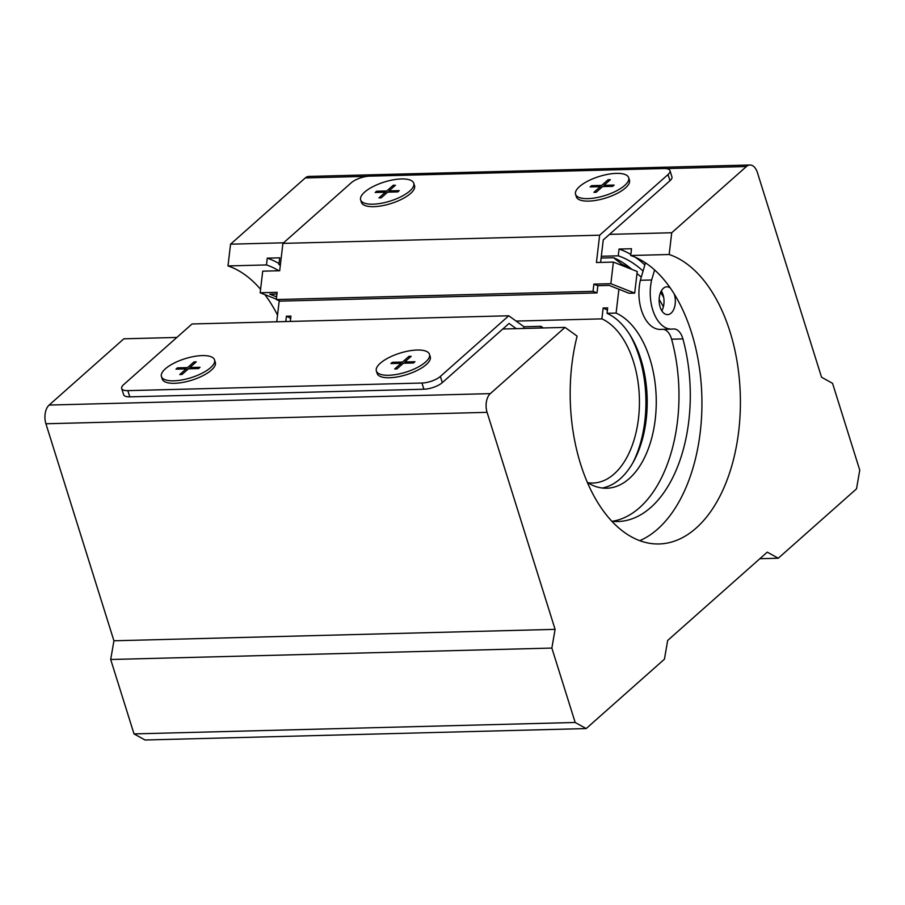 <?xml version="1.0" encoding="UTF-8"?>
<svg xmlns="http://www.w3.org/2000/svg" width="905" height="905" viewBox="0 0 905 905"><rect width="100%" height="100%" fill="white"/><g stroke="black" fill="none" stroke-linecap="round" stroke-linejoin="round"><path stroke-width="1.36" d="M276.342 299.148L260.176 292.768L262.722 271.172L279.69 270.731L282.914 243.388L351.298 182.742A13.914 4.978 162.6 0 1 369.726 176.147L663.84 168.534A13.914 4.978 162.6 0 1 670.005 170.672A13.914 4.978 162.6 0 1 668.037 174.541L669.972 180.74A13.914 4.978 -17.4 0 0 671.94 176.882L670.005 170.672M276.613 296.874L269.814 294.193L276.953 294.001M634.688 293.107L610.852 283.695L613.386 262.088L637.233 271.511L634.688 293.107L629.032 293.254L609.167 285.403L597.854 285.697L593.884 284.125L610.852 283.695M593.884 284.125L593.035 291.353L276.297 299.555L277.145 292.326L260.176 292.768M282.914 243.388L599.642 235.187L596.429 262.529L613.386 262.088M669.972 180.74L603.25 239.927L600.592 262.427M593.035 291.353L597.006 292.915L597.854 285.697M597.006 292.915L280.267 301.116L276.297 299.555M628.681 177.674L629.461 180.152A27.829 9.955 162.6 0 1 625.525 187.889A27.829 9.955 162.6 0 1 596.938 200.197A27.829 9.955 162.6 0 1 576.338 196.804L575.569 194.326A27.829 9.955 162.6 0 1 599.144 176.498A27.829 9.955 162.6 0 1 628.681 177.674A27.829 9.955 162.6 0 1 624.744 185.412A27.829 9.955 162.6 0 1 596.169 197.72A27.829 9.955 162.6 0 1 575.569 194.326M413.755 183.24L414.535 185.717A27.829 9.955 162.6 0 1 410.599 193.455A27.829 9.955 162.6 0 1 382.012 205.763A27.829 9.955 162.6 0 1 361.412 202.369L360.643 199.892A27.829 9.955 -17.4 0 0 390.179 201.068A27.829 9.955 -17.4 0 0 413.755 183.24A27.829 9.955 -17.4 0 0 393.155 179.846A27.829 9.955 -17.4 0 0 364.579 192.154A27.829 9.955 -17.4 0 0 360.643 199.892M599.642 235.187L668.037 174.541M375.179 192.482L376.593 191.227L386.774 190.966L393.177 185.287L395.44 185.231L389.037 190.898L399.218 190.638L397.793 191.905L387.623 192.165L381.22 197.844L378.957 197.901L385.36 192.222L375.179 192.482M600.287 186.656L593.884 192.335L596.146 192.279L602.549 186.6L612.73 186.34L614.144 185.073L603.963 185.344L610.366 179.665L608.103 179.722L601.701 185.401L591.519 185.661L590.105 186.928L600.287 186.656L600.762 188.183M389.422 192.12L389.037 190.898M393.664 186.803L393.177 185.287M387.261 192.482L386.774 190.966M376.978 192.437L376.593 191.227M385.835 193.749L385.36 192.222M591.904 186.882L591.519 185.661M604.348 186.554L603.963 185.344M608.59 181.249L608.103 179.722M602.187 186.928L601.701 185.401M508.768 315.777L440.373 376.423A13.914 4.978 162.6 0 1 421.956 383.03L127.843 390.643A13.914 4.978 162.6 0 1 121.677 388.494A13.914 4.978 162.6 0 1 123.646 384.625L192.03 323.979L508.768 315.777L523.995 326.762L540.964 326.32L543.226 327.949M540.964 326.32L540.568 328.029M523.995 326.762L523.599 328.458M121.677 388.494L123.623 394.693A13.914 4.978 -17.4 0 0 129.788 396.843L423.891 389.229A13.914 4.978 -17.4 0 0 442.319 382.623L509.051 323.447L516.269 328.651M214.553 359.885L215.333 362.362A27.829 9.955 162.6 0 1 191.758 380.19A27.829 9.955 162.6 0 1 162.21 379.014L161.441 376.537A27.829 9.955 162.6 0 1 165.377 368.799A27.829 9.955 162.6 0 1 193.953 356.491A27.829 9.955 162.6 0 1 214.553 359.885A27.829 9.955 162.6 0 1 190.978 377.713A27.829 9.955 162.6 0 1 161.441 376.537M429.479 354.319L430.26 356.796A27.829 9.955 162.6 0 1 426.323 364.534A27.829 9.955 162.6 0 1 397.748 376.842A27.829 9.955 162.6 0 1 377.147 373.448L376.367 370.971A27.829 9.955 -17.4 0 0 396.967 374.365A27.829 9.955 -17.4 0 0 425.554 362.057A27.829 9.955 -17.4 0 0 429.479 354.319A27.829 9.955 -17.4 0 0 399.942 353.142A27.829 9.955 -17.4 0 0 376.367 370.971M414.943 361.717L413.528 362.984L403.347 363.244L396.944 368.923L394.682 368.98L401.085 363.301L390.903 363.572L392.329 362.305L402.51 362.045L408.913 356.366L411.175 356.31L404.773 361.989L414.943 361.717M189.846 367.543L196.249 361.876L193.987 361.932L187.584 367.611L177.403 367.871L175.977 369.138L186.159 368.867L179.756 374.546L182.018 374.489L188.421 368.81L198.602 368.55L200.016 367.283L189.846 367.543L190.22 368.765M392.702 363.527L392.329 362.305M401.56 364.828L401.085 363.301M405.146 363.199L404.773 361.989M409.388 357.894L408.913 356.366M402.985 363.572L402.51 362.045M194.462 363.448L193.987 361.932M188.059 369.127L187.584 367.611M177.776 369.082L177.403 367.871M186.634 370.394L186.159 368.867M621.712 265.38L621.848 264.271L613.59 257.733L601.112 258.049M613.59 257.733A146.124 85.059 -91.5 0 1 629.993 267.812L631.984 269.43M276.749 321.784L279.226 300.709M621.848 264.271A139.166 81.009 -91.5 0 1 630.446 268.83M637.392 273.853L636.996 273.525A139.166 81.009 -91.5 0 1 637.392 273.853A139.166 81.009 -91.5 0 1 641.249 277.202M659.145 299.431A139.166 81.009 -91.5 0 1 663.388 306.818M587.334 482.41A89.063 51.845 -91.5 0 0 606.689 488.236A89.063 51.845 -91.5 0 0 656.046 409.954A89.063 51.845 -91.5 0 0 616.101 313.085L618.907 289.249M616.101 313.085L607.051 313.322A89.063 51.845 -91.5 0 1 647.154 406.322A89.063 51.845 -91.5 0 1 602.153 488.021M607.051 313.322L607.685 307.892L603.16 308.017A94.629 55.092 -91.5 0 1 607.413 310.211M629.676 334.454A94.629 55.092 -91.5 0 1 632.991 462.557M603.16 308.017L601.882 318.865A83.498 48.61 -91.5 0 1 639.235 409.716A83.498 48.61 -91.5 0 1 592.967 483.032A83.498 48.61 -91.5 0 1 587.764 482.682M601.882 318.865L516.122 321.083M290.324 321.433L290.946 316.094L286.421 316.207A94.629 55.092 -91.5 0 1 290.675 318.413M286.421 316.207L285.799 321.547M645.469 262.812L640.355 280.279A35.227 20.51 88.5 0 0 660.345 329.409L671.657 329.115A35.227 20.51 88.5 0 0 673.037 329.001A16.697 9.717 88.5 0 1 673.693 328.945A16.697 9.717 88.5 0 1 682.902 338.9L671.589 339.194A16.697 9.717 88.5 0 0 663.535 329.33M654.609 269.928L651.657 279.984L640.355 280.279M651.657 279.984A35.227 20.51 88.5 0 0 671.657 329.115M611.825 521.269A130.116 75.748 88.5 0 0 617.855 521.518A130.116 75.748 88.5 0 0 682.902 338.9M612.199 521.303A130.116 75.748 88.5 0 0 671.589 339.194M670.345 288.028A13.914 8.1 88.5 0 0 666.883 286.806A13.914 8.1 88.5 0 0 660.13 307.033A13.914 8.1 88.5 0 0 667.596 314.635A13.914 8.1 88.5 0 0 674.18 293.865M661.838 310.822A13.914 8.1 88.5 0 0 661.329 290.912M601.316 256.262L618.262 255.832L619.054 249.045L631.498 248.728L630.695 255.504L669.157 254.509L671.725 232.755L746.421 166.52A13.914 8.1 -91.5 0 1 749.951 165.004A13.914 8.1 -91.5 0 1 757.417 172.606L821.548 377.227L832.543 383.324L859.75 470.125L856.526 488.836L778.266 558.238L767.259 552.14L667.664 640.469L664.44 659.179L586.18 728.57L575.184 722.484L551.858 648.071L555.093 629.36L487.082 412.341A13.914 8.1 -91.5 0 1 490.306 393.63L565.003 327.395L502.795 329.001M176.848 337.441L123.838 338.809L49.142 405.055A13.914 8.1 -91.5 0 0 45.917 423.766L113.928 640.785L110.693 659.496L134.019 733.898L145.015 739.996L586.18 728.57M565.003 327.395L577.119 336.128A146.124 85.059 -91.5 0 0 659.066 543.962A146.124 85.059 -91.5 0 0 740.256 410.881A146.124 85.059 -91.5 0 0 669.157 254.509M278.887 270.753A146.124 85.059 88.5 0 0 266.455 264.939L227.992 265.934L230.56 244.18L305.257 177.934A13.914 8.1 -91.5 0 1 308.786 176.43L749.951 165.004M266.455 264.939L267.258 258.151L279.702 257.834L278.898 264.611L280.414 264.577M671.725 232.755L609.506 234.372M283.57 242.811L230.56 244.18M575.184 722.484L134.019 733.898M551.858 648.071L110.693 659.496M555.093 629.36L113.928 640.785M778.266 558.238L759.861 558.713M227.992 265.934A146.124 85.059 -91.5 0 1 260.583 289.306M264.86 294.611A146.124 85.059 -91.5 0 1 277.541 315.098M279.023 263.547A153.081 89.109 88.5 0 0 267.258 258.151M280.346 265.12A146.124 85.059 88.5 0 0 278.898 264.611M663.704 297.474A146.124 85.059 88.5 0 0 660.605 292.394M643.048 271.059A146.124 85.059 88.5 0 0 618.262 255.832M644.846 264.927A153.081 89.109 88.5 0 0 635.276 257.258M630.83 254.441A153.081 89.109 88.5 0 0 619.054 249.045M639.733 540.681A146.124 85.059 88.5 0 0 701.816 395.225A146.124 85.059 88.5 0 0 630.695 255.504M421.956 383.03L423.891 389.229M127.843 390.643L129.788 396.843M440.373 376.423L442.319 382.623M487.082 412.341L45.917 423.766M490.306 393.63L49.142 405.055M746.421 166.52L665.978 168.602M367.294 176.328L305.257 177.934"/></g></svg>
